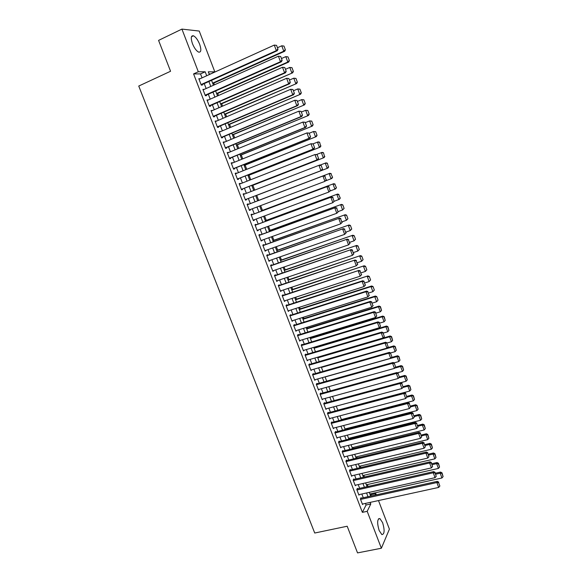 <?xml version="1.0" encoding="UTF-8"?>
<svg xmlns="http://www.w3.org/2000/svg" width="582" height="582" viewBox="0 0 582 582"><rect width="100%" height="100%" fill="white"/><g stroke="black" fill="none" stroke-linecap="round" stroke-linejoin="round"><path stroke-width="0.87" d="M379.144 530.515C376.961 522.869 377.209 518.875 379.871 518.547L382.621 522.665C384.804 530.246 384.557 534.225 381.879 534.611L379.144 530.515M192.46 43.679C190.612 38.077 190.94 35.444 193.435 35.786C195.727 36.95 197.793 39.772 199.648 44.247C201.496 49.826 201.161 52.445 198.651 52.118C196.396 50.976 194.33 48.161 192.46 43.679M378.496 500.564L389.409 529.154L381.37 548.237L357.537 552.9L347.185 526.23L314.724 533.025L138.749 86.041L170.562 71.259L158.58 40.391L181.926 29.1L199.248 31.057L214.816 71.848L208.298 71.804L209.353 74.554M210.335 74.11L214.816 71.848M370.61 495.886L371.221 494.664L370.88 493.776M368.079 486.45L367.358 484.566M364.463 476.993L363.823 475.327M360.833 467.506L360.28 466.058M357.195 457.99L356.722 456.768M353.543 448.453L353.158 447.449M349.884 438.886L349.586 438.101M346.21 429.29L345.999 428.723M314.906 347.454L314.753 347.054M311.232 337.851L310.963 337.153M307.543 328.219L307.165 327.215M303.848 318.558L303.353 317.248M300.145 308.867L299.526 307.26M296.427 299.148L295.692 297.235M292.695 289.4L291.844 287.173M288.956 279.629L287.988 277.09M285.202 269.822L284.118 266.971M281.441 259.987L280.233 256.829M277.672 250.129L276.341 246.652M273.889 240.235L272.434 236.438M270.092 230.319L268.513 226.202M266.287 220.367L264.584 215.929M262.467 210.386L260.641 205.621M258.641 200.375L256.72 195.363M254.712 190.11L252.872 185.309M250.74 179.722L249.016 175.226M246.753 169.311L245.146 165.106M242.759 158.864L241.261 154.965M238.744 148.381L237.369 144.787M234.728 137.869L233.469 134.58M230.69 127.327L229.548 124.344M226.645 116.749L225.62 114.079M222.586 106.135L221.684 103.778M218.512 95.492L217.733 93.447M214.431 84.819L213.769 83.088M371.221 494.664L375.848 493.631L376.314 494.853M361.189 498.199L361.007 497.734L360.389 498.927L362.55 504.558L362.841 503.983M357.588 488.822L357.406 488.349L356.773 489.52L358.941 495.166L359.247 494.591M353.972 479.415L353.791 478.942L353.143 480.092L355.326 485.752L355.646 485.162M350.342 469.98L350.16 469.507L349.506 470.627L351.688 476.309L352.03 475.712M346.705 460.515L346.523 460.042L345.861 461.14L348.051 466.837L348.407 466.233M343.06 451.028L342.878 450.555L342.201 451.625L344.399 457.336L344.777 456.724M339.401 441.512L339.219 441.032L338.528 442.08L340.732 447.813L341.132 447.187M335.734 431.968L335.552 431.488L334.846 432.506L337.058 438.253L337.48 437.62M332.053 422.394L331.871 421.914L331.158 422.91L333.377 428.672L333.821 428.025M328.364 412.791L328.183 412.311L327.455 413.278L329.681 419.062L330.154 418.4M324.661 403.159L324.48 402.679L323.745 403.617L325.971 409.415L326.48 408.746M320.951 393.505L320.762 393.017L320.02 393.934L322.253 399.747L322.799 399.063M317.226 383.814L317.045 383.327L316.281 384.222L318.529 390.049L319.103 389.351M313.494 374.102L313.305 373.615L312.534 374.473L314.782 380.322L315.408 379.609M309.748 364.354L309.559 363.866L308.78 364.703L311.035 370.567L311.705 369.832M305.994 354.584L305.805 354.089L305.012 354.896L307.274 360.782L307.994 360.025M302.225 344.777L302.036 344.289L301.229 345.068L303.498 350.968L304.284 350.189M298.45 334.948L298.26 334.454L297.438 335.21L299.715 341.125L300.516 340.332M294.659 325.083L294.463 324.589L293.634 325.316L295.918 331.253L296.718 330.452M290.855 315.189L290.665 314.695L289.821 315.393L292.113 321.351L292.913 320.544M287.042 305.274L286.853 304.779L285.995 305.448L288.294 311.421L289.094 310.606M283.216 295.321L283.027 294.827L282.154 295.467L284.46 301.461L285.26 300.632M279.382 285.34L279.193 284.838L278.305 285.456L280.619 291.466L281.419 290.636M275.533 275.33L275.344 274.828L274.449 275.417L276.763 281.441L277.563 280.604M271.678 265.29L271.481 264.788L270.572 265.341L272.9 271.394L273.693 270.55M267.807 255.222L267.611 254.712L266.694 255.243L269.022 261.311L269.815 260.46M263.922 245.117L263.726 244.607L262.795 245.109L265.137 251.191L265.93 250.34M260.03 234.983L259.834 234.473L258.888 234.946L261.231 241.05L262.024 240.184M256.124 224.819L255.927 224.31L254.967 224.754L257.324 230.872L258.27 230.414L258.11 230.006M252.202 214.627L252.006 214.118L251.038 214.532L253.396 220.665L254.363 220.236L254.189 219.792M248.274 204.398L248.078 203.889L247.095 204.275L249.46 210.429L250.435 210.029L250.253 209.542M244.324 194.119L244.134 193.631L243.138 193.988L245.509 200.164L246.499 199.793L246.302 199.277M240.351 183.796L240.177 183.345L239.173 183.665L241.552 189.863L242.556 189.521L242.359 189.005M236.372 173.443L236.212 173.021L235.186 173.312L237.58 179.532L238.598 179.22L238.394 178.703M232.385 163.055L232.233 162.669L231.2 162.931L233.593 169.166L234.626 168.882L234.422 168.365M228.377 152.637L227.191 152.52L229.599 158.77L230.639 158.522L230.443 157.998M224.361 142.183L223.175 142.073L225.59 148.345L226.645 148.126L226.442 147.602M220.331 131.699L219.145 131.59L221.567 137.883L222.637 137.694L222.433 137.17M216.293 121.187L215.107 121.085L217.53 127.393L218.614 127.232L218.417 126.709M212.241 110.638L211.055 110.536L213.485 116.866L214.583 116.742L214.38 116.218M208.174 100.06L206.988 99.959L209.425 106.31L210.538 106.215L210.335 105.691M204.093 89.446L202.907 89.352L205.351 95.724L206.479 95.659L206.275 95.128M210.262 73.921L209.105 73.921M202.041 77.872L200.521 73.914L193.58 73.907L362.382 512.356L366.056 505.009L365.445 503.415M363.263 497.741L361.837 494.009M359.661 488.349L358.214 484.58M356.046 478.935L354.576 475.123M352.416 469.492L350.939 465.629M348.778 460.02L347.279 456.113M345.133 450.519L343.62 446.576M341.474 440.989L339.939 437.002M337.807 431.437L336.258 427.399M334.126 421.855L332.555 417.774M330.438 412.238L328.852 408.113M326.735 402.599L325.127 398.43M323.017 392.93L321.402 388.711M319.292 383.232L317.656 378.969M315.56 373.506L313.909 369.199M311.814 363.75L310.141 359.392M308.06 353.965L306.365 349.564M304.291 344.151L302.582 339.706M300.508 334.308L298.784 329.812M296.718 324.436L294.972 319.896M292.921 314.535L291.153 309.944M289.101 304.604L287.319 299.963M285.282 294.645L283.478 289.952M281.441 284.649L279.622 279.913M277.592 274.631L275.752 269.844M273.736 264.577L271.874 259.739M269.859 254.494L267.989 249.605M265.981 244.382L264.083 239.442M262.082 234.24L260.169 229.25M258.175 224.063L256.24 219.028M254.261 213.856L252.304 208.771M250.325 203.62L248.361 198.491M246.375 193.326L244.411 188.204M242.403 182.995L240.446 177.896M238.424 172.628L236.474 167.543M234.43 162.225L232.487 157.169M230.428 151.793L228.493 146.759M226.413 141.331L224.485 136.312M222.382 130.841L220.462 125.843M218.337 120.307L216.424 115.331M214.285 109.751L212.379 104.796M210.211 99.158L208.32 94.219M206.137 88.529L204.246 83.619M199.997 78.796L198.811 78.708L201.27 85.096L202.412 85.067L202.209 84.536M381.37 548.237L367.191 511.323L370.785 503.976L370.174 502.382M362.382 512.356L367.191 511.323M193.58 73.907L198.309 71.746L181.926 29.1M206.697 75.755L205.177 71.79L198.309 71.746M367.999 496.693L366.565 492.954M364.39 487.279L362.942 483.504M360.775 477.844L359.305 474.017M357.144 468.379L355.66 464.509M353.507 458.878L352.008 454.971M349.855 449.355L348.342 445.405M346.195 439.81L344.668 435.809M342.529 430.229L340.979 426.184M338.848 420.619L337.276 416.53M335.152 410.987L333.566 406.847M331.449 401.325L329.849 397.142M327.739 391.628L326.116 387.401M324.014 381.908L322.377 377.631M320.275 372.16L318.623 367.839M316.528 362.375L314.855 358.01M312.767 352.568L311.079 348.152M308.998 342.733L307.289 338.266M305.215 332.86L303.491 328.357M301.425 322.966L299.679 318.412M297.62 313.036L295.86 308.431M293.808 303.084L292.026 298.428M289.982 293.095L288.177 288.396M286.14 283.078L284.322 278.327M282.292 273.031L280.451 268.229M278.429 262.955L276.574 258.102M274.558 252.843L272.682 247.947M270.674 242.709L268.775 237.754M266.774 232.538L264.861 227.533M262.868 222.331L260.932 217.282M258.946 212.103L256.989 207.003M255.011 201.838L253.039 196.694M251.06 191.522L249.089 186.386M247.088 181.155L245.131 176.04M243.101 170.766L241.152 165.666M239.107 160.334L237.165 155.263M235.099 149.88L233.164 144.823M231.083 139.389L229.155 134.355M227.053 128.862L225.132 123.857M223.008 118.306L221.095 113.315M218.948 107.721L217.042 102.752M214.874 97.099L212.983 92.152M210.793 86.442L208.909 81.516M375.121 495.115L375.848 493.631M211.557 80.323L213.448 85.256M215.638 90.974L217.53 95.928M219.698 101.588L221.604 106.564M223.75 112.173L225.663 117.171M227.788 122.722L229.708 127.742M231.811 133.242L233.738 138.283M235.826 143.725L237.762 148.788M239.828 154.179L241.77 159.257M243.814 164.604L245.771 169.704M247.794 174.993L249.751 180.114M251.759 185.345L253.723 190.489M255.709 195.676L257.68 200.826M259.659 205.992L261.616 211.106M263.602 216.293L265.538 221.349M267.531 226.558L269.444 231.563M271.445 236.794L273.344 241.748M275.351 247.001L277.228 251.904M279.244 257.171L281.106 262.031M283.128 267.313L284.969 272.121M286.999 277.425L288.817 282.183M290.855 287.508L292.659 292.215M294.703 297.555L296.485 302.218M298.537 307.572L300.305 312.185M302.356 317.561L304.11 322.13M306.168 327.521L307.9 332.038M309.973 337.451L311.683 341.918M313.763 347.352L315.451 351.775M317.539 357.224L319.212 361.597M321.3 367.06L322.959 371.389M325.062 376.874L326.698 381.152M328.801 386.652L330.423 390.886M332.533 396.407L334.141 400.598M336.258 406.127L337.844 410.274M339.968 415.824L341.532 419.92M343.664 425.493L345.213 429.545M347.352 435.125L348.887 439.134M351.033 444.735L352.547 448.7M354.7 454.316L356.199 458.23M358.352 463.869L359.836 467.739M361.997 473.392L363.466 477.218M365.634 482.885L367.082 486.676M369.257 492.357L370.69 496.097M200.521 73.914L205.177 71.79M366.056 505.009L370.785 503.976M198.979 79.145L199.961 78.694M203.06 89.744L204.042 89.308M207.119 100.315L208.101 99.886M211.171 110.856L212.154 110.427M215.216 121.362L216.198 120.94M219.239 131.838L220.222 131.423M223.255 142.277L224.237 141.87M227.256 152.688L228.246 152.288M231.25 163.069L232.233 162.669M235.23 173.414L236.212 173.021M239.195 183.73L240.177 183.345M243.145 194.017L244.134 193.631M249.452 210.4L250.435 210.029M253.374 220.607L254.363 220.236M257.28 230.778L258.27 230.414M261.18 240.919L262.169 240.562M265.072 251.024L266.061 250.675M268.942 261.107L269.932 260.758M272.812 271.154L273.802 270.819M276.661 281.171L277.65 280.837M280.502 291.16L281.492 290.833M284.329 301.12L285.326 300.799M288.148 311.05L289.138 310.73M291.953 320.951L292.95 320.638M295.751 330.816L296.74 330.511M299.534 340.659L300.523 340.354M199.015 79.239L274.282 45.083L276.574 45.381L278.014 49.266L276.574 45.381M201.227 84.979L277.294 50.714L276.348 50.634L274.282 45.083L276.195 45.345M201.066 84.565L276.348 50.634L277.636 49.237M277.294 50.714L278.014 49.266M212.786 83.524L284.678 51.281L283.776 51.209L212.634 83.139M277.447 47.739L281.768 45.789L283.987 46.08L285.391 49.87L283.987 46.08M285.035 49.841L283.776 51.209L281.768 45.789L283.63 46.051M285.391 49.87L284.678 51.281M203.111 89.883L278.407 56.185L280.691 56.469L282.125 60.339L280.691 56.469M205.293 95.564L281.404 61.765L280.466 61.721L278.407 56.185L280.313 56.447M205.148 95.193L280.466 61.721L281.753 60.324M281.404 61.765L282.125 60.339M207.192 100.49L282.525 67.257L284.794 67.519L286.228 71.375L284.794 67.519M209.353 106.12L285.493 72.779L284.576 72.772L282.525 67.257L284.423 67.512M209.222 105.786L284.576 72.772L285.857 71.375M285.493 72.779L286.228 71.375M211.251 111.067L286.628 78.286L288.883 78.534L290.309 82.382L288.883 78.534M213.398 116.64L289.574 83.764L288.672 83.793L286.628 78.286L288.519 78.541M213.281 116.342L288.672 83.793L289.952 82.389M289.574 83.764L290.309 82.382M215.311 121.609L290.709 89.286L292.964 89.512L294.383 93.346L292.964 89.512M217.428 127.131L293.641 94.706L292.753 94.771L290.709 89.286L292.601 89.533M217.333 126.869L292.753 94.771L294.026 93.367M293.641 94.706L294.383 93.346M216.751 93.884L288.672 62.063L287.784 62.027L216.613 93.527M281.462 58.549L285.784 56.621L287.995 56.898L289.392 60.674L287.995 56.898M289.036 60.659L287.784 62.027L285.784 56.621L287.639 56.876M289.392 60.674L288.672 62.063M220.702 104.207L292.659 72.815L220.578 103.887M285.464 69.323L289.785 67.425L291.989 67.679L293.379 71.448L291.989 67.679M293.03 71.441L291.778 72.808L289.785 67.425L291.633 67.672M293.379 71.448L292.659 72.815M224.637 114.501L296.631 83.532L224.528 114.218M289.45 80.061L293.772 78.184L295.969 78.424L297.358 82.178L295.969 78.424M297.016 82.193L295.765 83.561L293.772 78.184L295.62 78.432M297.358 82.178L296.631 83.532M228.566 124.759L300.588 94.211L228.471 124.512M293.43 90.77L297.751 88.922L299.934 89.141L301.323 92.88L299.934 89.141M300.981 92.909L299.737 94.269L297.751 88.922L299.592 89.162M301.323 92.88L300.588 94.211M219.349 132.121L294.783 100.25L297.024 100.453L298.442 104.28L297.024 100.453M221.451 137.585L297.7 105.618L296.82 105.713L294.783 100.25L296.675 100.49M221.364 137.359L296.82 105.713L298.093 104.316M297.7 105.618L298.442 104.28M232.487 134.995L304.532 104.862L232.4 134.777M297.387 101.443L301.716 99.617L303.891 99.82L305.274 103.552L303.891 99.82M304.939 103.589L303.695 104.956L301.716 99.617L303.557 99.849M305.274 103.552L304.532 104.862M223.379 142.597L298.85 111.177L301.076 111.366L302.487 115.178L301.076 111.366M225.46 148.01L301.738 116.495L300.872 116.626L298.85 111.177L300.727 111.409M225.387 147.821L300.872 116.626L302.145 115.229M301.738 116.495L302.487 115.178M236.387 145.194L308.46 115.476L236.321 145.013M301.338 112.079L305.666 110.282L307.834 110.471L309.209 114.188L307.834 110.471M308.882 114.232L307.638 115.6L305.666 110.282L307.5 110.515M309.209 114.188L308.46 115.476M227.395 153.037L302.895 122.067L305.113 122.242L306.525 126.039L305.113 122.242M229.453 158.399L305.768 127.334L304.917 127.502L302.895 122.067L304.772 122.3M229.395 158.253L304.917 127.502L306.183 126.105M305.768 127.334L306.525 126.039M240.279 155.365L312.381 126.061L240.228 155.219M305.281 122.686L309.609 120.91L311.763 121.085L313.138 124.788L311.763 121.085M312.81 124.854L311.574 126.214L309.609 120.91L311.435 121.136M313.138 124.788L312.381 126.061M231.396 163.455L306.932 132.929L309.137 133.082L310.548 136.865L309.137 133.082M233.44 168.765L309.784 138.145L308.947 138.341L306.932 132.929L308.802 133.154M233.397 168.649L308.947 138.341L310.213 136.945M309.784 138.145L310.548 136.865M244.164 165.499L316.295 136.61L244.12 165.39M309.209 133.256L313.538 131.51L315.684 131.663L317.052 135.359L315.684 131.663M316.732 135.431L315.495 136.799L313.538 131.51L315.364 131.736M317.052 135.359L316.295 136.61M235.39 173.836L310.955 143.747L313.152 143.885L314.556 147.661L313.152 143.885M237.412 179.089L313.785 148.919L312.963 149.152L310.955 143.747L312.825 143.972M237.383 179.016L312.963 149.152L314.222 147.748M313.785 148.919L314.556 147.661M248.027 175.611L320.187 147.13L247.997 175.538M313 143.849L318.245 141.87L319.583 142.212L320.638 145.98L319.583 142.212M320.638 145.98L319.409 147.348L317.452 142.073L319.271 142.292M320.951 145.893L320.187 147.13M239.369 184.181L314.964 154.536L317.154 154.659L318.55 158.42L317.154 154.659M241.37 189.39L317.772 159.657L316.964 159.919L314.964 154.536L316.826 154.754M241.355 189.346L316.964 159.919L318.223 158.522M317.772 159.657L318.55 158.42M251.89 185.687L324.072 157.613L251.868 185.651M316.543 154.492L322.137 152.375L323.483 152.724L324.53 156.5L323.483 152.724M324.53 156.5L323.301 157.86L321.359 152.608L323.17 152.819M324.843 156.398L324.072 157.613M243.334 194.497L319.765 165.012L321.14 165.397L322.53 169.144L321.14 165.397M322.217 169.26L320.958 170.657L245.313 199.648L321.751 170.366L320.958 170.657L318.958 165.295L320.82 165.506M321.751 170.366L322.53 169.144M255.731 195.741L327.95 168.067L255.731 195.734M320.085 165.106L326.015 162.844L327.36 163.207L328.415 166.983L327.36 163.207M328.415 166.983L327.186 168.344L325.251 163.113L327.062 163.316M328.721 166.874L327.95 168.067M247.292 204.784L323.738 175.706L247.285 204.777M326.502 179.838L324.931 181.358L322.945 176.011L324.8 176.222L326.189 179.962L324.8 176.222M249.263 209.92L324.931 181.358L326.189 179.962M323.738 175.706L325.112 176.099M332.584 177.314L330.932 173.778L332.584 177.314L331.805 178.485L325.905 180.747M257.659 200.761L329.878 173.283L257.651 200.754M332.286 177.437L331.063 178.798L329.128 173.574L330.932 173.778M331.231 173.662L329.878 173.283M336.44 187.717L334.796 184.21L336.44 187.717L335.654 188.874L330.118 191.005M261.5 210.8L333.733 183.686L261.478 210.757M336.149 187.855L334.926 189.215L332.991 184.014L334.796 184.21M335.094 184.079L333.733 183.686M340.281 198.091L338.651 194.606L340.281 198.091L339.495 199.233L334.323 201.234M265.327 220.804L337.575 194.061L265.297 220.731M339.99 198.244L338.775 199.604L336.847 194.417L338.651 194.606M338.935 194.468L337.575 194.061M251.235 215.042L327.695 186.356L251.213 214.998M330.46 190.496L328.895 192.031L326.917 186.698L328.765 186.902L330.154 190.634L328.765 186.902M253.199 220.156L328.895 192.031L330.154 190.634M327.695 186.356L329.077 186.764M255.163 225.263L331.638 196.978L255.134 225.183M334.403 201.117L332.853 202.667L330.874 197.356L332.722 197.553L334.104 201.27L332.722 197.553M257.128 230.363L332.853 202.667L334.104 201.27M331.638 196.978L333.028 197.4M259.085 235.455L335.574 207.563L259.041 235.346M338.338 211.71L336.789 213.274L334.825 207.97L336.665 208.167L338.04 211.877L336.665 208.167M261.042 240.541L336.789 213.274L338.04 211.877M335.574 207.563L336.963 208.007M344.108 208.436L342.769 204.82L344.108 208.436L342.609 209.957L338.266 211.528M269.146 230.785L341.408 204.398L269.102 230.676M343.831 208.596L342.609 209.957L340.696 204.784L342.485 204.973M342.769 204.82L341.408 204.398M262.991 245.619L339.495 218.119L262.933 245.473M342.26 222.266L340.717 223.837L338.76 218.563L340.594 218.752L341.969 222.44L340.594 218.752M264.941 250.689L340.717 223.837L341.969 222.44M339.495 218.119L340.885 218.57M347.927 218.745L346.596 215.144L347.927 218.745L346.435 220.28L342.092 221.822M272.951 240.73L345.228 214.707L272.9 240.592M347.65 218.919L346.435 220.28L344.522 215.122L346.312 215.311M346.596 215.144L345.228 214.707M266.883 255.745L343.402 228.639L266.818 255.563M346.166 232.785L344.639 234.379L342.682 229.112L344.515 229.293L345.883 232.982L344.515 229.293M268.826 260.801L344.639 234.379L345.883 232.982M343.402 228.639L344.799 229.112M351.739 229.032L350.408 225.43L351.739 229.032L350.248 230.574L345.904 232.094M276.748 250.653L349.033 224.987L276.683 250.478M351.463 229.213L350.248 230.574L348.342 225.43L350.131 225.612M350.408 225.43L349.033 224.987M270.768 265.85L347.301 239.129L270.688 265.632M350.058 243.276L348.538 244.877L346.588 239.631L348.414 239.813L349.782 243.487L348.414 239.813M272.703 270.885L348.538 244.877L349.782 243.487M347.301 239.129L348.698 239.609M355.529 239.275L354.205 235.695L355.529 239.275L354.052 240.832L349.709 242.33M280.531 260.54L352.83 235.23L280.459 260.336M355.26 239.471L354.052 240.832L352.154 235.71L353.936 235.885M354.205 235.695L352.83 235.23M274.639 275.919L351.186 249.583L274.544 275.664M353.943 253.737L352.43 255.345L350.488 250.115L352.306 250.296L353.667 253.956L352.306 250.296M276.574 280.939L352.43 255.345L353.667 253.956M351.186 249.583L352.59 250.078M359.312 249.496L357.988 245.924L359.312 249.496L357.843 251.06L353.5 252.53M284.307 270.397L356.613 245.444L284.22 270.157M359.05 249.7L357.843 251.06L355.951 245.953L357.726 246.128M357.988 245.924L356.613 245.444M278.502 285.958L355.056 260.008L278.392 285.675M357.814 264.163L356.308 265.785L354.373 260.569L356.191 260.743L357.544 264.395L356.191 260.743M280.429 290.964L356.308 265.785L357.544 264.395M355.056 260.008L356.46 260.518M363.088 259.681L361.764 256.116L363.088 259.681L361.626 261.26L357.275 262.708M288.068 280.233L360.389 255.629L287.966 279.957M362.826 259.899L361.626 261.26L359.734 256.167L361.509 256.335M361.764 256.116L360.389 255.629M282.35 295.969L358.919 270.397L282.226 295.649M361.677 274.558L360.178 276.188L358.243 270.994L360.062 271.161L361.407 274.799L360.062 271.161M284.271 300.959L360.178 276.188L361.407 274.799M358.919 270.397L360.323 270.921M366.849 269.837L365.532 266.287L366.849 269.837L365.394 271.423L361.044 272.849M291.822 290.032L364.15 265.778L291.706 289.727M366.595 270.063L365.394 271.423L363.51 266.345L365.278 266.512M365.532 266.287L364.15 265.778M286.184 305.943L362.106 281.382L362.768 280.757L286.053 305.594M365.525 284.918L364.034 286.562L362.106 281.382L363.917 281.543L365.263 285.173L363.917 281.543M288.097 310.919L364.034 286.562L365.263 285.173M362.768 280.757L364.179 281.295M370.596 279.957L369.286 276.421L370.596 279.957L369.148 281.557L364.798 282.961M295.561 299.803L367.897 275.904L295.438 299.468M370.348 280.204L369.148 281.557L367.271 276.494L369.032 276.654M369.286 276.421L367.897 275.904M290.011 315.895L365.954 291.735L366.602 291.08L289.865 315.509M369.359 295.241L367.875 296.9L365.954 291.735L367.759 291.895L369.104 295.51L367.759 291.895M291.917 320.857L367.875 296.9L369.104 295.51M366.602 291.08L368.02 291.633M293.823 325.811L369.796 302.058L370.428 301.374L293.663 325.396M373.178 305.543L371.709 307.209L369.796 302.058L371.592 302.218L372.931 305.819L371.592 302.218M295.729 330.758L371.709 307.209L372.931 305.819M370.428 301.374L371.847 301.942M297.628 335.698L373.615 312.352L374.241 311.639L297.453 335.254M299.526 340.637L375.528 317.488L373.615 312.352L375.412 312.505L376.75 316.091L375.412 312.505M374.241 311.639L375.659 312.214M376.75 316.091L375.528 317.488M374.335 290.054L373.026 286.526L374.335 290.054L372.895 291.662L368.544 293.044M299.293 309.551L371.018 286.613L371.636 285.995L299.155 309.18M374.088 290.309L372.895 291.662L371.018 286.613L372.778 286.773M373.026 286.526L371.636 285.995M378.06 300.116L376.758 296.594L378.06 300.116L376.627 301.738L372.276 303.098M303.011 319.263L374.757 296.704L375.361 296.056L302.858 318.871M377.82 300.377L376.627 301.738L374.757 296.704L376.518 296.856M376.758 296.594L375.361 296.056M306.721 328.954L378.489 306.765L380.344 311.785L375.994 313.116M380.242 306.91L381.537 310.424L380.475 306.641L378.489 306.765L379.078 306.081L306.554 328.524M380.344 311.785L381.537 310.424M380.475 306.641L379.078 306.081M301.418 345.562L377.427 322.61L378.038 321.868L301.236 345.075M303.309 350.48L379.333 327.731L377.427 322.61L379.224 322.755L380.555 326.342L379.224 322.755M378.038 321.868L379.464 322.457M380.555 326.342L379.333 327.731M310.417 338.615L382.207 316.79L384.055 321.795L379.704 323.105M383.953 316.935L385.248 320.435L384.185 316.652L382.207 316.79L382.781 316.084L310.242 338.149M384.055 321.795L385.248 320.435M384.185 316.652L382.781 316.084M305.201 355.391L381.232 332.839L381.828 332.067L305.048 354.86M307.085 360.294L383.131 337.946L381.232 332.839L383.021 332.984L384.346 336.549L383.021 332.984M381.828 332.067L383.254 332.671M384.346 336.549L383.131 337.946M314.098 348.24L385.91 326.793L387.757 331.776L383.4 333.064M387.656 326.931L388.943 330.423L387.881 326.633L385.91 326.793L386.477 326.051L313.916 347.752M387.757 331.776L388.943 330.423M387.881 326.633L386.477 326.051M308.969 365.19L385.022 343.038L385.604 342.238L308.86 364.616M310.846 370.079L386.914 348.123L385.022 343.038L386.804 343.176L388.129 346.734L386.804 343.176M385.604 342.238L387.037 342.849M388.129 346.734L386.914 348.123M317.779 357.843L389.605 336.76L391.446 341.729L387.088 342.994M391.344 336.891L392.632 340.375L391.562 336.585L389.605 336.76L390.158 335.996L317.576 357.326M391.446 341.729L392.632 340.375M391.562 336.585L390.158 335.996M312.723 374.961L388.798 353.201L389.373 352.372L312.658 374.342M314.6 379.835L390.682 358.272L388.798 353.201L390.58 353.332L391.897 356.882L390.58 353.332M389.373 352.372L390.806 353.005M391.897 356.882L390.682 358.272M321.439 367.417L393.287 346.697L395.127 351.652L390.646 352.932M395.025 346.828L396.306 350.299L395.236 346.508L393.287 346.697L393.832 345.904L387.176 347.825M395.127 351.652L396.306 350.299M395.236 346.508L393.832 345.904M316.47 384.702L392.566 363.335L393.126 362.477L316.441 384.04M318.339 389.569L394.443 368.391L392.566 363.335L394.341 363.466L395.658 367.002L394.341 363.466M393.126 362.477L394.567 363.117M395.658 367.002L394.443 368.391M320.202 394.421L396.32 373.44L396.866 372.553L320.202 393.708M322.064 399.267L398.197 378.475L396.32 373.44L398.088 373.564L399.405 377.092L398.088 373.564M396.866 372.553L398.306 373.208M399.405 377.092L398.197 378.475M323.927 404.104L400.067 383.509L400.598 382.592L323.948 403.355M325.789 408.935L401.929 388.536L400.067 383.509L401.827 383.633L403.137 387.146L401.827 383.633M400.598 382.592L402.046 383.262M403.137 387.146L401.929 388.536M325.098 376.969L396.96 356.599L398.786 361.546L394.029 362.884M398.692 356.73L399.972 360.193L398.903 356.402L396.96 356.599L397.491 355.784L391.33 357.53M398.786 361.546L399.972 360.193M398.903 356.402L397.491 355.784M394.669 368.137L400.62 366.478L402.446 371.411L397.411 372.8M402.344 366.602L403.624 370.05L402.555 366.267L400.62 366.478L401.144 365.634L395.469 367.213M402.446 371.411L403.624 370.05M402.555 366.267L401.144 365.634M398.75 377.834L404.272 376.328L406.091 381.239L400.78 382.68M405.996 376.445L407.269 379.886L406.192 376.096L404.272 376.328L404.781 375.455L399.521 376.896M406.091 381.239L407.269 379.886M406.192 376.096L404.781 375.455M327.644 413.758L403.799 393.548L404.323 392.603L327.688 412.973M329.492 418.574L405.654 398.561L403.799 393.548L405.559 393.665L406.862 397.171L405.559 393.665M404.323 392.603L405.763 393.287M341.408 419.586L413.344 400.816L411.532 395.935L406.862 397.164L405.654 398.561M402.817 387.51L407.909 386.15L409.721 391.046L337.8 410.164M409.626 386.259L410.899 389.693L409.823 385.902L407.909 386.15L408.411 385.248L403.29 386.623M409.721 391.046L410.899 389.693M409.823 385.902L408.411 385.248M331.34 423.39L407.516 403.559L408.026 402.584L331.405 422.561M333.188 428.192L409.372 408.557L407.516 403.559L409.277 403.675L410.572 407.167L409.277 403.675M408.026 402.584L409.481 403.282M410.572 407.167L409.372 408.557M413.249 396.051L414.515 399.463L413.446 395.673L411.532 395.935L412.027 395.011L406.905 396.357M413.344 400.816L414.515 399.463M413.446 395.673L412.027 395.011M335.036 432.986L411.227 413.54L411.729 412.536L335.116 432.128M336.876 437.773L413.075 418.516L411.227 413.54L412.98 413.649L414.275 417.134L412.98 413.649M411.729 412.536L413.176 413.249M414.275 417.134L413.075 418.516M410.739 406.833L415.155 405.698L416.959 410.565L345.002 428.978M416.865 405.807L418.131 409.211L417.054 405.421L415.155 405.698L415.628 404.737L410.514 406.069M416.959 410.565L418.131 409.211M417.054 405.421L415.628 404.737M338.717 442.56L414.922 423.485L415.41 422.459L338.804 441.658M340.55 447.332L416.77 428.454L414.922 423.485L416.676 423.594L417.963 427.064L416.676 423.594M415.41 422.459L416.865 423.179M417.963 427.064L416.77 428.454M414.399 416.53L418.756 415.424L420.56 420.284L348.589 438.348M420.466 415.533L421.724 418.931L420.655 415.141L418.756 415.424L419.229 414.442L414.108 415.744M420.56 420.284L421.724 418.931M420.655 415.141L419.229 414.442M342.383 452.098L418.611 433.408L419.084 432.353L342.485 451.166M344.217 456.863L420.444 438.355L418.611 433.408L420.357 433.503L421.637 436.966L420.357 433.503M419.084 432.353L420.546 433.081M421.637 436.966L420.444 438.355M417.992 426.213L422.357 425.129L424.147 429.967L352.161 447.689M424.06 425.231L425.311 428.614L424.242 424.824L424.06 425.231L422.357 425.129L422.808 424.118L417.687 425.398M424.147 429.967L425.311 428.614M424.242 424.824L422.808 424.118M346.043 461.613L422.285 443.295L422.75 442.211L346.159 460.653M347.869 466.364L424.118 448.227L422.285 443.295L424.023 443.389L425.311 446.845L424.023 443.389M422.75 442.211L424.213 442.953M425.311 446.845L424.118 448.227M421.579 435.867L425.937 434.798L427.726 439.628L355.726 457.008M427.639 434.899L428.89 438.275L427.814 434.485L427.639 434.899L425.937 434.798L426.388 433.765L421.259 435.016M427.726 439.628L428.89 438.275M427.814 434.485L426.388 433.765M349.687 471.1L425.944 453.152L426.402 452.039L349.811 470.103M351.506 475.836L427.777 458.07L425.944 453.152L427.683 453.247L428.963 456.688L427.683 453.247M426.402 452.039L427.865 452.796M428.963 456.688L427.777 458.07M425.151 445.485L429.516 444.444L431.298 449.26L359.283 466.291M431.211 444.539L432.455 447.907L431.386 444.117L431.211 444.539L429.516 444.444L429.945 443.382L424.824 444.612M431.298 449.26L432.455 447.907M431.386 444.117L429.945 443.382M353.325 480.565L429.603 462.981L430.047 461.846L353.456 479.532M355.144 485.279L431.422 467.884L429.603 462.981L431.335 463.068L432.608 466.502L431.335 463.068M430.047 461.846L431.509 462.61M432.608 466.502L431.422 467.884M428.716 455.08L433.081 454.062L434.856 458.856L362.826 475.552M434.769 454.149L436.013 457.51L434.936 453.713L434.769 454.149L433.081 454.062L433.503 452.978L428.374 454.178M434.856 458.856L436.013 457.51M434.936 453.713L433.503 452.978M356.955 489.993L433.241 472.78L433.677 471.616L357.093 488.931M358.759 494.7L435.06 477.669L433.241 472.78L434.972 472.86L436.245 476.287L434.972 472.86M433.677 471.616L435.14 472.395M436.245 476.287L435.06 477.669M432.266 464.647L436.631 463.65L438.406 468.43L366.362 484.791M438.319 463.73L439.563 467.084L438.486 463.287L438.319 463.73L436.631 463.65L437.046 462.537L431.917 463.716M438.406 468.43L439.563 467.084M438.486 463.287L437.046 462.537M360.571 499.4L436.871 482.551L437.293 481.358L360.709 498.301M362.375 504.085L438.683 487.425L436.871 482.551L438.595 482.631L439.868 486.035L438.595 482.631M437.293 481.358L438.763 482.151M439.868 486.035L438.683 487.425M435.809 474.192L440.174 473.21L441.942 477.975L369.89 494.002M441.862 473.29L443.091 476.629L442.014 472.831L441.862 473.29L440.174 473.21L440.574 472.067L435.452 473.224M441.942 477.975L443.091 476.629M442.014 472.831L440.574 472.067M379.871 518.547L378.46 518.838M193.435 35.786L191.463 36.724"/></g></svg>
